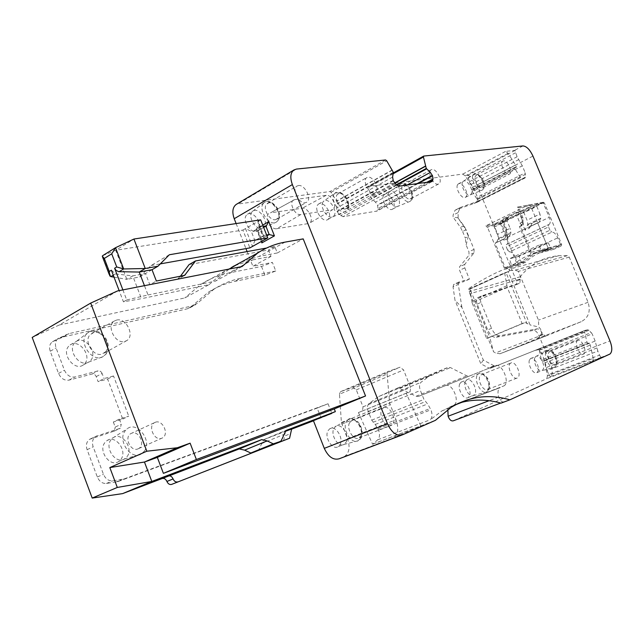 <?xml version="1.0" encoding="UTF-8"?>
<svg xmlns="http://www.w3.org/2000/svg" width="644" height="644" viewBox="0 0 644 644"><rect width="100%" height="100%" fill="white"/><g stroke="black" fill="none" stroke-linecap="round" stroke-linejoin="round"><path stroke-width="0.48" stroke-dasharray="3.22 2.42" d="M515.442 257.383C513.671 253.599 511.698 251.772 509.541 251.885L551.9 232.122C553.993 232.065 555.957 233.973 557.776 237.853L560.699 244.873L553.832 248.012C542.538 248.954 532.87 253.366 524.844 261.239L518.267 264.241L515.442 257.383L557.776 237.853M509.541 251.885L507.561 250.041L549.928 230.206L551.9 232.122M550.652 248.842L541.604 251.112L538.827 245.203L548.302 242.828L519.056 256.32L521.197 262.293L521.592 262.116C529.634 254.211 539.318 249.783 550.652 248.842L553.832 248.012M521.592 262.116L524.844 261.239M507.561 250.041L506.248 246.861L506.321 244.551L548.583 224.603L548.575 226.946L506.248 246.861M549.928 230.206L548.575 226.946M506.321 244.551L548.583 224.603M506.49 244.478L506.989 244.277C508.382 243.07 508.454 240.776 507.198 237.386L501.354 223.21L494.914 224.539L494.656 226.897L497.715 234.319L498.408 238.473L496.484 242.595L504.695 238.683L506.273 235.519L503.906 240.268L508.116 238.264L510.748 233.386L498.271 239.343M548.744 224.539L549.219 224.337C550.548 223.154 550.556 220.828 549.251 217.358L543.206 202.836L501.354 223.21M543.206 202.836L536.806 204.084L536.79 206.394L523.918 212.657L527.05 220.216L527.822 224.249L525.134 230.174L529.457 228.121L532.274 223.098L527.686 225.295M536.79 206.394L539.954 214.009L527.05 220.216M527.798 224.426L540.735 218.244L539.954 214.009M540.735 218.244L540.622 219.113L532.274 223.098L530.398 226.438L538.964 222.365L540.622 219.113M530.398 226.438L538.964 222.365M494.729 224.611L508.647 217.825L507.07 220.86L510.153 228.338L497.715 234.319M498.408 238.473L510.877 232.516L510.153 228.338M510.877 232.516L510.748 233.386M518.267 264.241L505.258 267.751L495.115 243.07L496.484 242.595M495.598 242.957L504.695 238.674M548.302 242.828L551.055 248.656M508.647 217.825L503.528 218.719L502.553 221.778L505.983 230.093L508.116 238.264M507.029 235.632L506.723 229.449L503.278 221.109L516.448 214.685L519.925 223.098L522.944 221.947L519.466 213.542L516.448 214.685L516.673 212.295L517.462 212.109L519.466 213.542L523.918 212.657L522.606 211.103L516.673 212.295L503.342 218.799L502.248 221.794L507.07 220.86L494.656 226.897M503.833 239.037L503.342 239.149L503.906 240.268M529.537 226.793L529.062 226.897L529.457 228.121M538.118 222.711L537.651 222.816L548.149 248.117L560.699 244.873M519.925 223.098L524.039 227.517L525.134 230.174M495.115 243.07L503.342 239.149M529.062 226.897L537.651 222.816M519.056 256.32L509.34 258.832L538.827 245.203M521.197 262.293L511.513 264.885L509.34 258.832M541.604 251.112L548.149 248.117M505.258 267.751L511.513 264.885M522.131 323.57L486.623 338.446L472.133 302.881L507.222 287.264L522.131 323.57L525.166 322.491L530.101 324.97L508.172 271.663L505.959 272.42L527.05 323.723M472.133 302.881L469.87 288.617L469.5 289.228L468.695 288.649C483 278.602 508.333 265.722 508.728 269.393L509.911 270.601L508.172 271.663M507.222 287.264L504.622 272.79L469.774 288.649M504.622 272.79L505.959 272.42M486.623 338.446L489.738 337.327L469.87 288.617M545.701 336.088L581.162 321.718C588.56 317.725 590.862 311.253 588.069 302.302L569.256 257.117L567.348 255.652L558.968 255.652C543.005 257.197 530.117 264.225 520.288 276.743L520.167 279.432L516.504 281.066L516.375 284.624L477.534 297.761C476.182 298.905 476.061 301.014 477.172 304.105L487.709 329.929C490.028 334.944 492.7 337.416 495.719 337.327L499.551 335.733L537.177 328.843C539.221 328.802 541.057 330.565 542.699 334.115L545.701 336.088L500.018 353.773L495.421 352.944L493.521 351.785L489.738 337.327L525.166 322.491M500.018 353.773L536.879 338.816C542.377 335.162 543.013 331.233 538.795 327.039L530.101 324.97M569.256 257.117L518.364 271.366L538.465 320.14L538.795 327.039M518.364 271.366L515.168 270.11L509.911 270.601M520.038 279.102L469.854 293.745L468.695 288.649M469.854 293.745L493.521 351.785M499.551 335.733C496.54 335.806 493.868 333.334 491.541 328.303L487.709 329.929M477.172 304.105L480.971 302.414L491.541 328.303M480.971 302.414C479.861 299.323 479.973 297.206 481.318 296.071L477.872 297.608M520.167 279.432L519.877 283.07L481.656 295.91M461.901 307.438L458.295 284.415L453.046 286.838L455.002 300.257L461.901 307.438L483.298 360.06L494.053 365.792L496.041 366.025L490.656 368.175L585.114 330.348L584.663 332.232L586.95 342.141L588.053 343.429L542.506 361.228L543.842 360.664L544.735 362.83L547.44 375.838L593.245 358.402L592.705 361.228L601.013 357.38L550.258 376.643C552.713 374.245 552.826 370.002 550.604 363.9L538.964 335.637C537.329 332.087 535.486 330.34 533.441 330.38L495.719 337.327M516.504 281.066L476.995 185.086L532.942 156.081M561.149 245.96L553.84 249.292C542.924 250.307 533.546 254.581 525.705 262.108L518.702 265.296L517.349 264.66L500.662 224.176L501.137 222.687L542.981 202.305L544.389 202.908L561.665 244.438L561.149 245.96L530.728 253.857L519.418 226.519L520.4 226.044L531.252 252.271L530.728 253.857M485.882 225.827L487.532 227.308L530.753 206.201L528.225 205.082L485.882 225.827L501.137 222.687M553.84 249.292L541.218 252.593L548.608 249.212L530.753 206.201M542.981 202.305L517.374 207.127L521.769 217.728L522.228 220.337L521.688 224.209L522.67 223.742L523.21 219.87L522.743 217.253L518.814 207.762L517.374 207.127M519.418 226.519L520.594 226.261L521.688 224.209M520.594 226.261L521.576 225.794L520.4 226.044M521.576 225.794L522.67 223.742M525.705 262.108L512.777 265.594L505.701 268.83L504.333 268.178L487.532 227.308M541.218 252.593C530.173 253.607 520.69 257.946 512.777 265.594M431.987 169.477L431.053 169.807C426.9 171.996 433.299 185.255 437.992 184.176L438.878 183.846C443.008 181.648 436.713 168.519 431.987 169.477M155.478 422.206C162.578 419.437 169.316 434.064 162.666 437.807L161.604 438.323C154.536 441.245 147.645 426.489 154.343 422.746L155.478 422.206M116.62 320.06C126.063 317.395 135.176 335.693 126.844 340.555L124.759 341.457C115.324 344.403 105.946 325.703 114.487 320.954L116.62 320.06M114.028 277.162L126.828 279.359L132.728 275.882L115.397 273.909L111.372 270.206M169.324 254.758L151.034 265.537L139.635 276.96L126.828 279.359L115.711 250.291L242.893 230.077L249.888 247.892M151.034 265.537L160.316 263.879M152.016 269.715L145.528 273.515L149.851 284.769L156.363 281.026M139.635 276.96L145.528 273.515L132.728 275.882L141.455 298.679L123.431 301.819L119.164 290.629M122.883 289.897L126.715 299.943L123.431 301.819M242.893 230.077L258.027 221.375L258.494 225.553L259.645 226.575L263.324 235.905L264.442 235.334L254.919 240.631L252.496 246.443L245.485 228.588L251.273 231.349L254.919 240.631M260.667 219.854L258.027 221.375L265.119 239.383L262.977 236.92L263.324 235.905M262.728 225.086L256.296 228.757L257.89 230.576L251.273 231.349M263.243 226.39L259.645 226.575M577.861 340.394L577.62 340.515C573.756 342.463 579.737 356.213 583.544 354.12L583.754 354.007C587.602 352.035 581.693 338.414 577.861 340.394M503.471 160.879L502.771 161.129C499.269 162.924 505.097 175.168 509.002 174.234L509.67 173.993C513.147 172.181 507.408 160.05 503.471 160.879M298.462 185.536L296.964 186.076C291.466 189.086 299.001 204.124 305.312 202.747L306.737 202.216C312.195 199.197 304.821 184.321 298.462 185.536M383.824 407.724L383.236 408.022C376.925 411.387 384.557 428.832 390.924 425.579L391.431 425.314C397.702 421.925 390.232 404.673 383.824 407.724M110.881 276.622L102.855 255.571L115.711 250.291L133.928 239.029M511.038 362.902L510.7 363.079C506.063 365.47 512.608 380.499 517.229 378.036L517.518 377.883C522.131 375.468 515.691 360.584 511.038 362.902M349.571 422.697C346.094 428.501 353.419 440.81 358.7 438.065L360.882 435.891C364.238 430.071 357.09 418.004 351.793 420.58L349.571 422.697M275.519 219.701L277.918 218.236C281.686 213.784 274.561 201.653 268.854 202.828L266.423 204.245C262.519 208.656 269.828 221.029 275.519 219.701M482.364 187.951L483.741 186.889C484.216 180.795 481.945 176.77 476.946 174.806L475.546 175.844C473.461 179.153 478.919 188.837 482.364 187.951M555.297 365.003L556.521 363.498C558.227 359.304 552.882 349.837 549.735 351.495L548.487 352.984C546.724 357.162 552.174 366.774 555.297 365.003M487.403 389.564L488.925 387.841C491.147 383.108 485.19 372.739 481.358 374.695L479.812 376.386C477.518 381.095 483.596 391.641 487.403 389.564M410.035 199.052L411.741 197.853C414.309 194.134 408.344 183.693 404.166 184.603L402.436 185.77C399.779 189.457 405.865 200.083 410.035 199.052M137.792 448.973L138.854 448.466C145.544 444.714 138.935 430.361 131.811 433.154L130.668 433.694C123.938 437.437 130.692 451.911 137.792 448.973M105.624 351.785L101.913 354.16C93.3 356.929 83.68 341.417 89.959 334.84L93.726 332.537C102.348 330.034 111.67 345.168 105.624 351.785M283.593 440.681L284.648 436.028L290.629 433.581M180.336 276.373L177.277 279.383L149.851 284.769M126.715 299.943L148.015 294.96L144.449 285.67M242.08 266.527L215.507 281.098L229.127 269.063M241.339 262.044L259.009 256.425L277.314 252.963L274.779 246.539L266.544 248.037M117.53 290.943L59.224 325.019L184.772 297.955L209.026 284.656L141.455 298.679M148.015 294.96L215.507 281.098M59.224 325.019L32.2 337.432M257.681 450.695L258.743 449.906L263.597 439.723L284.785 431.569M266.624 234.971L264.442 235.334M262.076 241.081L261.73 239.657L260.82 239.238L256.046 240.059M396.728 185.166L371.709 198.827L370.55 196.179L368.827 187.291L369.205 186.374L462.77 174.097L465.266 175.925L472.535 187.275L473.404 189.384L471.835 189.65L471.98 191.115L477.373 199.64L479.047 200.848L474.097 203.359L477.18 202.256L477.429 197.209L525.214 172.817L525.118 177.929L522.244 178.935L520.505 177.688L515.047 168.889L514.862 167.4L516.383 167.174L515.482 165.009L508.124 153.296L505.637 151.364L514.999 150.414L517.084 156.774L522.308 165.83L525.214 172.817M514.999 150.414L467.528 175.458L469.5 181.664L474.636 190.423L477.429 197.209M585.114 330.348L588.077 329.76L589.075 330.243L592.174 333.898L541.829 353.806L540.992 352.51L591.321 332.554M534.641 350.497L537.724 349.845L540.992 352.51M544.695 360.769L595.153 341.062L597.833 351.101L547.167 370.558L544.695 360.769L541.829 353.806M595.153 341.062L592.174 333.898M547.167 370.558L548.793 374.51L599.524 355.166L597.833 351.101M601.013 357.38L599.524 355.166M550.258 376.643L548.793 374.51M144.361 451.186C152.515 440.721 136.939 420.516 127.061 428.896L125.161 430.852C117.224 440.488 130.853 460.355 141.06 454.133L144.361 451.186M387.108 374.075L389.644 403.08L396.028 419.759C398.886 428.123 398.161 434.096 393.854 437.687L420.838 425.909L406.179 393.218L410.139 391.649L410.582 387.447L403.571 369.946L400.093 367.201L388.252 371.419L387.108 374.075L339.477 394.217L341.401 422.504L347.502 438.677L396.028 419.759M291.007 429.379L285.405 431.552L284.648 436.028M209.026 284.656L224.989 271.068L233.12 266.439M234.939 265.57L252.649 259.91L228.805 273C218.944 274.964 209.646 278.747 200.92 284.35L184.772 297.955M261.52 266.463L264.901 275.069L275.769 270.995L272.38 262.398L261.52 266.463L228.805 273M264.901 275.069L234.963 281.348C225.497 283.328 216.553 287.007 208.133 292.4L191.614 306.383L197.346 303.292L213.824 289.309C222.22 283.923 231.148 280.261 240.606 278.305L234.963 281.348M122.722 419.059L128.744 416.185L119.349 419.123L113.328 422.005L122.722 419.059L107.596 379.034L98.105 381.634L96.206 376.603C95.272 374.615 93.935 373.737 92.189 373.979L68.989 380.129C64.432 380.773 60.947 378.535 58.54 373.423L50.232 351.246C48.912 347.084 49.636 343.936 52.405 341.803L63.289 336.917L187.452 308.782L191.614 306.383M113.328 422.005L115.244 427.069L121.273 424.211L120.356 428.236L95.634 436.455C92.567 438.797 91.746 442.259 93.171 446.847L103.467 474.298C105.487 478.83 108.506 481.012 112.531 480.835L123.849 479.023L328.046 403.764L317.154 408.079L321.026 417.932L331.918 413.601L313.419 420.653M317.154 408.079L117.699 481.664L106.373 483.483C102.356 483.668 99.337 481.503 97.325 476.995L87.101 449.681C85.684 445.117 86.513 441.663 89.588 439.321L114.318 431.078L115.244 427.069M313.483 420.806L321.026 417.932M252.649 259.91L270.987 256.401L268.468 250.009L189.054 264.636M274.779 246.539L268.468 250.009M277.314 252.963L303.203 238.876M467.528 175.458C471.175 176.086 474.33 179.29 476.995 185.086M457.852 217.777L464.187 226.124L465.958 229.578L457.852 217.777L453.078 217.133L453.078 215.128L455.075 210.194L474.105 203.367M462.658 231.59L465.33 238.127L468.365 236.284L465.676 229.715L462.658 231.59L460.363 227.139L453.078 217.133M468.365 236.284L466.127 244.913L465.33 238.127M490.656 368.175L488.667 367.941L480.835 363.804L455.002 300.257M453.046 286.838L453.69 284.455L464.179 281.541L459.599 270.303L459.55 266.841L469.017 255.169L468.945 251.796L466.127 244.913M593.245 358.402L590.258 345.112L589.332 342.882L588.053 343.429M460.492 402.645L499.937 387.688C497.884 389.322 497.466 392.446 498.698 397.05C500.074 400.649 501.781 402.25 503.801 401.864L501.016 403.136M458.914 403.112L442.034 410.84L430.377 419.727C432.325 417.513 432.518 414.197 430.949 409.777L427.592 403.965L423.969 399.441L420.387 390.489C419.091 386.835 419.252 384.13 420.878 382.383L430.353 375.355L448.248 367.281L450.486 367.603L466.892 375.911L469.21 376.152L495.333 365.671C501.724 362.54 510.354 382.504 504.035 385.837L503.632 386.046M346.045 442.275C349.901 435.69 341.304 422.384 335.725 426.368L333.962 428.316C330.09 434.652 338.277 447.902 343.92 444.481L346.045 442.275M251.949 211.957C247.24 217.269 257.141 231.639 262.905 227.912L264.217 226.76C268.918 221.222 258.582 206.772 252.939 211.039L251.949 211.957M462.569 182.107C460.09 185.987 466.989 197.064 470.434 194.77L471.336 193.82C473.791 189.803 466.683 178.662 463.31 181.27L462.569 182.107M534.753 357.911C532.781 362.435 538.746 372.763 542.103 370.638L543.351 369.068C545.307 364.391 539.141 354.023 535.84 356.462L534.753 357.911M465.33 381.594C462.77 386.714 469.476 398.048 473.549 395.521L475.079 393.734C477.623 388.437 470.651 377.046 466.642 379.968L465.33 381.594M388.831 192.556C385.651 196.919 393.532 209.139 397.718 206.386L398.773 205.356C401.928 200.839 393.774 188.539 389.676 191.679L388.831 192.556M127.101 456.628C133.831 448.152 121.7 431.617 113.159 437.719L111.018 439.739C104.304 447.822 115.662 464.308 124.3 459.091L127.101 456.628M294.719 199.576L326.202 195.325C331.41 194.238 337.617 206.845 333.133 209.389L309.603 223.082C314.489 220.304 307.921 206.99 302.269 208.213L270.496 212.834L294.719 199.576L270.496 212.834M293.479 200.018C288.544 202.61 295.105 215.869 300.684 214.589L331.998 209.823M74.567 342.946C67.322 350.505 79.816 367.587 88.542 362.161L90.772 360.318C98.025 352.397 84.75 335.242 76.153 341.545L74.567 342.946M406.179 393.218L358.418 412.554L372.578 444.223L377.722 439.796C379.767 437.598 380.041 434.362 378.551 430.079L375.283 424.476L371.701 420.138L368.271 411.484C367.048 407.942 367.281 405.301 368.98 403.563L378.817 396.487L397.284 388.203L399.554 388.469L416.113 396.237L418.479 396.414L495.333 365.671M373.295 443.909L435.408 420.339M372.578 444.223L420.838 425.909M358.418 412.554L362.475 410.944L363.023 406.823L356.293 389.853L352.815 387.229L340.418 391.729L339.477 394.217M339.155 458.786L344.902 456.21C349.354 452.635 350.223 446.791 347.502 438.677M328.046 403.764L331.918 413.601M119.349 419.123L121.273 424.211M107.596 379.034L113.521 375.975L128.744 416.185M113.521 375.975L104.03 378.559L98.105 381.634M96.206 376.603L102.114 373.504L104.03 378.559M102.114 373.504C101.18 371.508 99.844 370.63 98.097 370.863L74.905 376.982C70.341 377.609 66.855 375.363 64.432 370.219L56.076 347.937C54.74 343.759 55.465 340.604 58.234 338.47L69.101 333.584L193.192 305.691L197.346 303.292M275.769 270.995L240.606 278.305M270.987 256.401L252.867 266.262L272.38 262.398M236.123 223.565L245.944 248.6M247.111 251.571L252.867 266.262M392.357 169.919L336.579 201.033L331.056 192.282L329.937 191.526L236.614 204.188M336.579 201.033L337.593 203.818L336.627 208.028L337.206 211.691L339.283 214.661L343.043 216.682L377.014 211.063L378.052 208.503L377.448 205.009L375.492 202.168L371.709 198.827M472.535 187.275L515.482 165.009M473.404 189.384L516.383 167.174M479.047 200.856L460.71 207.336L455.686 209.896M458.134 217.64L458.126 212.568L460.098 207.634L460.71 207.336M458.295 284.415L458.931 282.032L469.387 279.142L464.783 267.872L464.726 264.394L474.129 252.73L474.048 249.349L465.958 229.578M469.387 279.142L464.179 281.541M483.298 360.06L480.835 363.804M584.945 330.42L496.041 366.025M584.663 332.232L539.318 350.288L539.648 348.501M539.318 350.288L541.395 359.98L586.95 342.141M542.506 361.228L541.395 359.98M543.842 360.664L589.332 342.882M544.735 362.83L590.258 345.112M547.44 375.838L546.812 378.632L453.215 420.83M445.487 385.587C452.12 382.367 460.444 401.743 453.875 405.14L449.625 407.032L447.862 409.544M340.056 444.593C343.936 438.025 335.355 424.774 329.768 428.767L327.997 430.707C323.988 437.22 332.658 450.655 338.229 446.63L340.056 444.593M246.427 215.185C241.581 220.651 252.005 235.221 257.632 230.898L258.679 229.908C263.396 224.378 253.084 209.992 247.417 214.267L246.427 215.185M457.57 184.731C455.026 188.7 462.183 199.914 465.556 197.273L466.328 196.396C468.8 192.379 461.708 181.278 458.319 183.886L457.57 184.731M529.457 359.996C527.42 364.625 533.626 375.074 536.927 372.61L538.046 371.113C540.018 366.444 533.868 356.108 530.551 358.547L529.457 359.996M459.76 383.8C457.119 389.04 464.131 400.528 468.148 397.573L469.492 395.891C472.06 390.602 465.113 379.252 461.08 382.182L459.76 383.8M383.607 195.398C380.346 199.865 388.557 212.254 392.655 209.075L393.532 208.141C396.712 203.617 388.574 191.373 384.452 194.52L383.607 195.398M120.935 459.373C127.681 450.913 115.582 434.475 107.033 440.577L104.883 442.589C97.928 450.953 110.172 467.673 118.681 461.515L120.935 459.373M300.684 214.589L276.767 228.717C270.713 230.174 263.774 216.151 269.152 213.325M276.767 228.717L308.371 223.565M68.666 346.263C61.172 354.087 74.575 371.411 83.124 365.051L84.823 363.53C92.092 355.617 78.858 338.559 70.252 344.862L68.666 346.263M317.677 204.913L318.603 204.003C323.433 200.34 332.57 213.607 328.698 218.606L327.732 219.572C322.926 223.275 313.692 209.847 317.677 204.913M323.063 201.878C319.191 206.684 328.005 219.934 332.916 216.738L334.099 215.643C337.955 210.644 328.794 197.314 323.98 200.976L323.063 201.878M345.442 208.97L347.47 207.642C350.586 203.576 344.065 192.323 339.187 193.353L337.134 194.641C333.906 198.666 340.571 210.137 345.442 208.97M374.389 193.079L375.508 192.661C380.258 190.085 373.456 176.102 367.966 177.172L366.79 177.599C362 180.167 368.94 194.295 374.389 193.079M507.198 237.386L549.251 217.358M522.606 211.103L516.488 212.367L503.342 218.799L503.278 221.109L502.248 221.794L505.991 230.101M506.723 229.449L505.685 230.125L506.57 233.708M494.914 224.539L509.163 217.592M536.983 204.019L522.244 211.208M522.944 221.947L524.039 227.517M506.788 285.767L471.714 301.416M509.01 271.196L469.428 289.196M507.705 271.857L469.581 289.188M567.348 255.652L515.168 270.11M520.288 276.743L469.138 291.499M588.069 302.302L538.465 320.14M581.162 321.718L536.879 338.816M542.948 334.719L495.421 352.944M550.604 363.9L609.981 340.909M542.699 334.115L538.964 335.637M500.662 224.176L486.864 227.042M522.228 220.337L523.21 219.87M522.743 217.253L521.769 217.728M518.814 207.762L544.389 202.908M561.665 244.438L531.252 252.271M521.447 224.917L522.437 224.442M518.702 265.296L505.701 268.83M517.349 264.66L504.333 268.178M115.397 273.909L113.272 275.189M261.053 226.736L252.681 231.502M102.855 255.571L115.542 247.698M183.492 275.761L178.823 278.401M183.765 275.713L177.277 279.383M285.059 242.12L259.009 256.425M261.263 443.74L283.65 434.547M258.743 449.906L281.195 440.77M266.954 235.801L260.82 239.238L257.471 230.729L265.827 225.98M477.067 202.313L525.013 177.986M477.542 201.467L525.448 177.14M477.711 198.626L525.528 174.258M474.636 190.423L522.308 165.83M471.102 184.401L518.718 159.607M469.5 181.664L517.084 156.774M467.922 177.816L515.442 152.821M516.206 284.704L519.877 283.07M537.177 328.843L533.441 330.38M589.075 330.243L538.73 350.288M588.077 329.76L537.724 349.845M596.996 347.961L546.394 367.491M360.455 438.218C364.987 430.305 354.353 414.414 348.042 419.751L346.351 421.796C341.884 429.194 351.495 444.795 358.016 440.794L360.455 438.218M263.316 203.496C257.858 209.662 269.474 226.591 276.131 222.252L277.644 220.916C283.175 214.283 270.472 197.008 264.145 202.643L263.316 203.496M473.01 175.265C470.176 179.773 478.242 192.798 482.203 190.133L483.233 189.022C486.091 184.256 477.486 170.99 473.726 174.395L473.01 175.265M545.887 352.308C543.633 357.589 550.62 369.712 554.476 367.249L555.901 365.406C558.163 359.843 550.684 347.502 546.981 350.73L545.887 352.308M476.995 375.637C474.056 381.61 481.913 394.941 486.606 391.987L488.353 389.902C491.316 383.574 482.807 370.002 478.291 373.89L476.995 375.637M399.691 185.134C396.044 190.205 405.261 204.575 410.083 201.379L411.291 200.179C414.978 194.794 405.06 180.135 400.479 184.248L399.691 185.134M86.497 334.043C78.077 342.858 92.76 363.031 102.887 356.687L105.463 354.546C114.101 344.959 97.453 324.399 87.745 332.827L86.497 334.043M285.703 431.408L291.668 428.944M264.257 439.393L286.596 430.168M256.296 228.757L261.311 241.508M522.952 145.93L514.443 150.422M474.177 203.335L522.244 178.935M464.187 226.124L460.363 227.139M600.554 357.645L609.667 354.192M418.479 396.414L469.21 376.152M416.113 396.237L466.892 375.911M399.554 388.469L450.486 367.603M397.284 388.203L448.248 367.281M368.98 403.563L420.878 382.383M368.271 411.484L420.387 390.489M371.701 420.138L423.969 399.441M373.085 422.287L425.378 401.671M375.283 424.476L427.592 403.965M378.028 428.767L430.401 408.425M378.551 430.079L430.949 409.777M377.722 439.796L430.377 419.727M362.25 411.057L409.922 391.761M363.023 406.823L410.582 387.447M356.293 389.853L403.571 369.946M352.815 387.229L400.093 367.201M340.692 391.6L388.252 371.419M341.401 422.504L389.644 403.08M341.779 424.154L390.055 404.778M344.129 456.612L393.106 438.081M401.808 435.086L402.379 434.869M117.699 481.664L123.849 479.023M115.204 482.284L121.362 479.643M106.373 483.483L112.531 480.835M97.325 476.995L103.467 474.298M87.101 449.681L93.171 446.847M90.949 438.677L97.003 435.811M113.803 431.319L119.848 428.469M92.189 373.979L98.097 370.863M68.989 380.129L74.905 376.982M58.54 373.423L64.432 370.219M50.232 351.246L56.076 347.937M53.098 341.417L58.926 338.084M60.898 337.73L66.718 334.405M63.289 336.917L69.101 333.584M187.452 308.782L193.192 305.691M238.819 203.488L296.482 169.074M385.579 159.97L329.937 191.526M331.056 192.282L386.698 160.783M392.454 170.121L336.675 201.226M393.347 172.334L337.537 203.359M393.42 172.801L337.593 203.818M392.599 177.076L336.627 208.028M393.09 180.392L337.037 211.256M393.275 180.843L337.206 211.691M395.392 183.951L339.283 214.661M396.64 185.086L340.531 215.724M399.119 186.148L343.043 216.682M431.569 181.745L376.458 211.28M429.492 182.027L377.803 209.751M426.61 182.413L378.052 208.503M418.141 183.564L377.617 205.428M416.845 183.741L377.448 205.009M407 185.078L375.492 202.168M396.334 184.812L371.435 198.416M394.659 183.178L370.606 196.364M394.539 183.025L370.55 196.179M393.243 173.743L368.827 187.291M369.205 186.374L423.76 156.065M462.77 174.097L505.637 151.364M465.266 175.925L508.124 153.296M471.947 189.61L514.975 167.36M471.98 191.115L515.047 168.889M477.373 199.64L520.505 177.688M458.126 212.568L453.078 215.128M474.048 249.349L468.945 251.796M474.129 252.73L469.017 255.169M464.726 264.394L459.55 266.841M464.783 267.872L459.599 270.303M459.212 281.903L453.972 284.326M461.49 305.981L461.056 306.174M494.053 365.792L488.667 367.941M592.705 361.228L546.812 378.632M503.801 401.864L500.662 403.047M498.698 397.05L489.038 400.713M449.995 406.847L456.153 404.48M461.877 402.275L500.291 387.495M453.457 405.35L457.433 403.828M326.202 195.325L302.269 208.213M334.212 193.949C329.744 199.535 340.072 215.136 345.739 211.409L347.092 210.137C351.616 204.172 340.418 188.257 335.033 193.071L334.212 193.949M506.989 244.277L549.219 224.337M522.397 211.119L536.806 204.084M508.535 271.486L469.5 289.228M558.968 255.652L508.728 269.393M545.331 336.192L499.607 353.894M518.412 265.376L505.403 268.902M258.494 225.553L262.977 236.92M263.646 235.64L255.249 240.365M543.391 202.208L517.792 207.022M109.73 275.833L109.182 274.392M102.573 257.061L102.259 256.24M351.197 420.878L383.236 408.022M359.215 437.791L391.431 425.314M276.96 219.153L306.737 202.216M267.332 203.391L296.964 186.076M483.04 187.702L509.67 173.993M476.23 175.063L502.771 161.129M555.514 364.898L583.754 354.007M549.485 351.624L577.62 340.515M487.701 389.411L517.518 377.883M481.012 374.872L510.7 363.079M410.928 198.714L438.878 183.846M403.216 184.949L431.053 169.807M138.854 448.466L162.666 437.807M130.668 433.694L154.343 422.746M126.844 340.555L104.054 353.218M114.487 320.954L91.52 333.455M283.883 440.528L289.872 438.097M184.385 275.503L178.171 279.021M258.075 450.502L280.534 441.365M477.18 202.256L525.118 177.929M516.375 284.624L520.054 282.99M477.534 297.761L481.318 296.071M343.92 444.481L358.016 440.794C358.829 440.713 359.924 439.635 361.292 437.55L362.298 433.299C362.202 429.121 360.785 425.338 358.056 421.949C353.065 418.262 349.724 417.537 348.042 419.751L335.435 426.57M252.673 211.232L264.145 202.643C266.093 201.089 271.277 199.246 277.878 208.946C280.615 216.634 279.375 215.241 279.432 217.583L278.256 220.401L276.131 222.252L262.905 227.912M463.189 181.358L473.726 174.395C474.411 172.584 476.866 173.405 481.092 176.875C484.449 181.89 485.399 185.722 483.958 188.362L482.203 190.133L470.434 194.77M535.703 356.551L546.981 350.73L551.642 351.036C553.8 351.157 558.429 360.455 556.778 364.641C555.587 366.637 554.822 367.507 554.476 367.249L542.103 370.638M466.457 380.089L478.291 373.89C480.368 371.894 483.475 373.375 487.621 378.326C489.867 383.574 490.406 387.189 489.223 389.161L486.606 391.987L473.549 395.521M389.507 191.791L400.479 184.248C403.281 181.544 407.032 183.862 411.733 191.228C413.472 197.587 412.595 195.824 412.659 197.636L411.983 199.568L410.083 201.379L397.718 206.386M88.542 362.161L102.887 356.687L106.043 354.087C113.07 347.124 103.515 324.745 87.745 332.827L75.646 341.908M285.405 431.552L291.362 429.097M263.597 439.723L285.936 430.498M224.989 271.068L200.92 284.35M258.051 230.302L261.73 239.657M266.399 225.746L257.89 230.584M600.844 357.492L609.949 354.039M112.628 438.089L127.061 428.896M124.3 459.091L141.06 454.133M378.817 396.487L430.353 375.355M442.034 410.84L451.186 407.33M362.475 410.944L410.139 391.649M340.418 391.729L387.978 371.548M344.902 456.21L393.854 437.687M89.588 439.321L95.634 436.455M114.318 431.078L120.356 428.236M52.405 341.803L58.234 338.47M190.052 307.695L195.792 304.604M213.824 289.309L208.133 292.4M431.915 181.648L377.014 211.063M369.036 186.438L393.404 172.898M471.835 189.65L514.862 167.4M460.098 207.634L455.075 210.194M458.931 282.032L453.69 284.455M592.794 361.179L546.901 378.583M449.625 407.032L455.807 404.657M462.255 402.178L499.937 387.688M453.875 405.14L457.94 403.571M459.937 402.806L504.035 385.837M329.768 428.767L335.725 426.368M338.229 446.63L344.226 444.312M257.632 230.898L263.179 227.743M247.417 214.267L252.939 211.039M465.556 197.273L470.563 194.697M458.319 183.886L463.31 181.27M536.927 372.61L542.24 370.566M530.551 358.547L535.84 356.462M468.148 397.573L473.734 395.416M461.08 382.182L466.642 379.968M392.655 209.075L397.895 206.289M384.452 194.52L389.676 191.679M107.033 440.577L113.159 437.719M118.681 461.515L124.856 458.769M333.133 209.389L309.603 223.082M83.124 365.051L89.081 361.848M70.252 344.862L76.153 341.545M327.732 219.572L333.133 216.609M318.603 204.003L323.98 200.976M332.916 216.738L345.739 211.409L347.752 209.574C349.289 207.07 349.096 203.617 347.18 199.205C345.369 196.629 346.206 195.977 340.257 192.459L335.033 193.071L323.771 201.121M346.577 208.535L375.508 192.661M337.979 193.796L366.79 177.599"/><path stroke-width="0.97" d="M458.914 403.112C472.543 399.087 486.582 399.103 501.016 403.136L509.879 399.819L609.949 354.039C612.38 351.777 612.388 347.398 609.981 340.909L532.942 156.081C529.915 149.625 526.583 146.244 522.952 145.93L423.76 156.065L423.422 156.991L393.243 173.743M119.164 290.629L111.372 270.206L109.271 271.478L109.738 275.849L110.881 276.622L114.028 277.162M160.316 263.879L249.888 247.892L267.775 237.894L169.324 254.758L158.03 266.197L145.246 268.5L139.225 272.05L118.705 271.679L116.113 270.424L114.616 268.242L122.883 289.897M109.271 271.478L104.296 258.429L111.726 253.841L116.741 266.962L123.672 268.959L119.084 271.704M145.246 268.5L123.672 268.959L115.542 247.698L133.928 239.029L145.246 268.5M133.928 239.029L260.667 219.854L267.775 237.894M144.449 285.67L139.225 272.05L152.016 269.715L158.03 266.197M190.125 443.169L157.337 457.393L163.399 473.356L196.38 459.526L190.125 443.169L177.309 447.749L146.816 451.219L109.826 467.576L117.297 487.444L151.807 481.454L122.602 493.618L162.167 478.524C164.188 478.049 165.774 479.023 166.917 481.471C168.06 483.91 169.638 484.892 171.634 484.393L252.102 452.877L250.766 453.014L244.623 450.14L267.123 440.89L273.281 443.853L280.14 441.559L281.195 440.77L285.936 430.498L335.347 411.621L313.419 420.653L324.286 448.353C328.303 456.862 333.262 460.339 339.155 458.786L401.808 435.086M162.167 478.524L239.27 448.924L244.623 450.14M168.326 475.972C170.338 475.489 171.924 476.48 173.075 478.935C174.226 481.39 175.804 482.372 177.8 481.881M111.726 253.841L115.542 247.698M104.296 258.429L102.267 256.223L102.855 255.571M117.297 487.444L92.205 498.07L32.2 337.432L90.691 303.083L146.816 451.219M122.602 493.618L92.205 498.07M171.634 484.393L289.575 438.242L291.668 428.944L284.785 431.569M266.544 248.037L195.502 260.949L184.667 275.35L156.363 281.026L152.016 269.715M195.502 260.949L189.054 264.636L180.336 276.373M229.127 269.063L241.339 262.044M90.691 303.083L117.53 290.943L242.08 266.527L257.753 252.979C266.262 247.465 275.366 243.843 285.059 242.12L303.203 238.876L365.542 395.98L196.38 459.526M177.309 447.749L144.457 462.03L151.807 481.454L261.77 439.611L267.123 440.89M109.826 467.576L144.457 462.03L157.337 457.393M289.575 438.242L257.681 450.695L280.14 441.559M263.243 226.39L266.399 225.738L268.806 221.617L274.433 235.873L269.208 234.537L266.624 234.971M233.12 266.439L234.939 265.57M291.007 429.379L313.483 420.806M365.542 395.98L334.292 408.924L163.399 473.356M334.292 408.924L335.347 411.621M274.433 235.873L261.858 242.885L262.076 241.081M423.422 156.991L426.288 168.438L430.361 172.407L432.526 175.804L433.042 178.96L432.108 181.544L399.119 186.148L396.64 185.086L393.275 180.843L392.599 177.076L393.347 172.334L386.698 160.783L385.579 159.97L296.482 169.074L293.889 169.984C290.428 172.793 289.921 177.655 292.368 184.57L387.471 423.752C391.673 432.631 396.64 436.342 402.379 434.869L435.408 420.339L451.186 407.33C469.548 396.326 489.11 393.822 509.879 399.819M236.614 204.188L236.155 204.462C232.573 207.312 231.929 212.069 234.223 218.719L236.123 223.565M245.944 248.6L247.111 251.571M500.662 403.047L453.215 420.83C451.13 421.248 449.423 419.719 448.111 416.225L447.862 409.544M113.272 275.189L110.881 276.622M116.741 266.962L114.616 268.242M166.917 481.471L173.075 478.935M185.311 274.73L183.492 275.761M252.102 452.877L274.602 443.716M250.766 453.014L273.281 443.853M239.27 448.924L261.77 439.611M265.827 225.98L269.208 234.537L266.954 235.801M261.311 241.508L261.858 242.885M268.806 221.617L262.728 225.086M324.286 448.353L387.471 423.752M234.223 218.719L292.368 184.57M432.832 180.231L429.492 182.027M433.042 178.96L426.61 182.413M432.526 175.804L418.141 183.564M432.349 175.377L416.845 183.741M430.361 172.407L407 185.078M426.578 168.865L396.728 185.166M426.288 168.438L396.334 184.812M425.426 166.321L394.659 183.178M425.362 166.128L394.539 183.025M489.038 400.713L448.111 416.225M456.153 404.48L461.877 402.275M457.433 403.828L460.492 402.645M109.182 274.392L102.573 257.061M102.589 255.708L115.115 247.94M257.753 252.979L231.413 267.518M236.155 204.462L293.889 169.984M393.404 172.898L423.599 156.13M455.807 404.657L462.255 402.178M457.94 403.571L459.937 402.806"/></g></svg>
